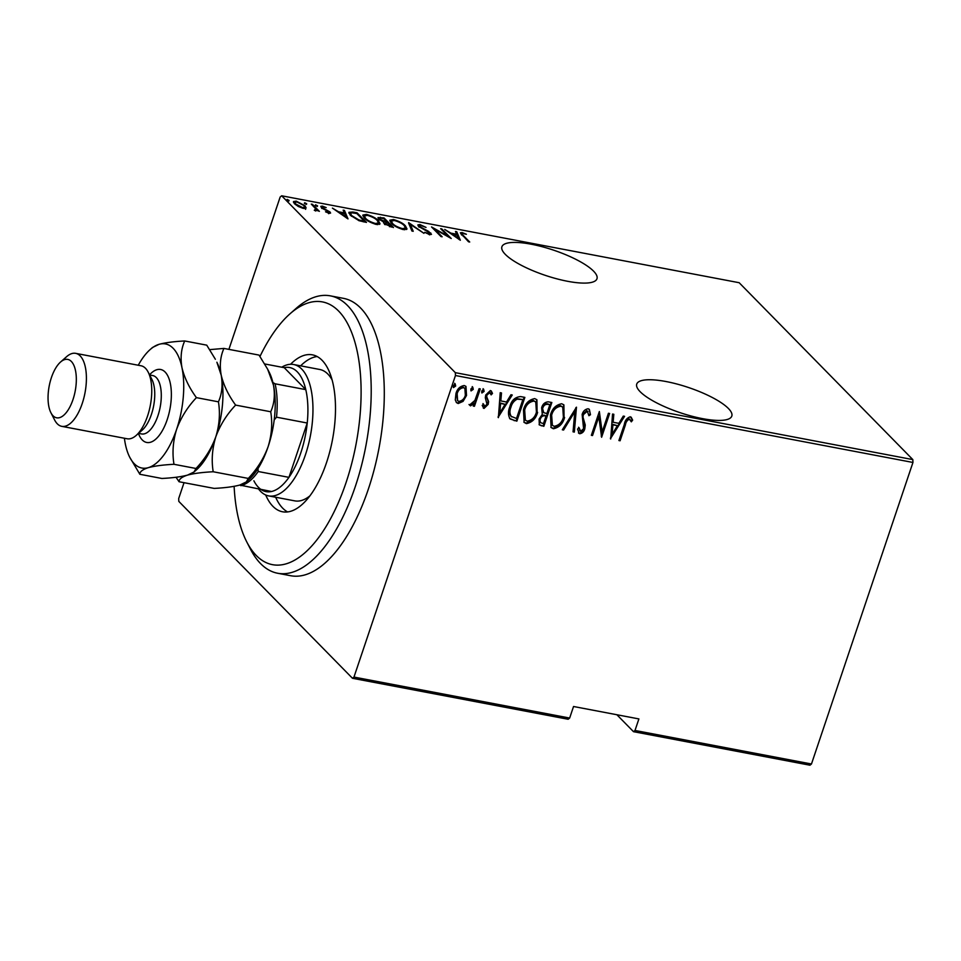 <?xml version="1.0" encoding="UTF-8"?>
<svg xmlns="http://www.w3.org/2000/svg" width="961" height="961" viewBox="0 0 961 961"><rect width="100%" height="100%" fill="white"/><g stroke="black" fill="none" stroke-linecap="round" stroke-linejoin="round"><path stroke-width="1.44" d="M666.069 381.541A50.152 13.262 18.6 0 0 636.735 384.088A50.152 13.262 18.6 0 0 702.479 418.624A50.152 13.262 18.6 0 0 731.802 416.077A50.152 13.262 18.6 0 0 666.069 381.541M531.229 244.214A50.152 13.262 18.6 0 0 501.906 246.749A50.152 13.262 18.6 0 0 567.639 281.297A50.152 13.262 18.6 0 0 596.973 278.75A50.152 13.262 18.6 0 0 531.229 244.214M912.83 459.598L739.165 282.714L281.669 195.792L455.334 372.664L912.83 459.598L912.95 462.457L455.454 375.523L353.972 677.073L569.657 718.047L568.155 719.26L352.483 678.286L178.818 501.402L178.686 498.543L184.031 482.674M306.103 207.984L303.352 208.405L298.342 206.507L294.486 203.744L293.441 201.594L296.216 201.137L305.045 205.75L306.115 207.924M317.01 210.591L314.271 210.279L315.737 208.825L311.292 204.104L312.469 204.321L319.364 211.348L317.142 210.387M314.824 210.507L315.737 208.825M329.179 213.318L325.539 211.804L328.374 212.453L328.854 211.78L322.92 208.741L320.77 206.375L322.355 206.098L326.187 207.6L323.232 206.963L322.512 207.756L329.995 211.973L330.584 213.078L329.179 213.318M328.181 213.03L328.854 211.78M323.232 206.963L322.319 208.345M352.831 211.997L357.048 212.789L366.489 222.399L359.09 220.718L350.501 215.36L348.867 212.333L352.831 211.997L352.555 212.813M384.028 217.919L393.469 227.529L384.376 223.865L383.883 222.111L378.79 219.144L377.985 217.57L384.028 217.919L383.775 218.676L382.082 218.351C379.571 217.907 378.862 218.243 379.955 219.36L387.331 222.255L383.823 218.676M408.665 222.604L423.969 233.331L410.335 224.418L413.218 231.289L411.945 231.036L408.545 222.952M440.631 228.67L441.796 228.898L451.238 238.508L434.708 229.198L442.144 236.778L440.979 236.562L431.537 226.94L448.054 236.238L440.631 228.67M462.902 233.511C461.712 233.739 461.881 234.448 463.43 235.625L469.713 242.016L468.536 241.8L460.355 232.79L462.025 232.538L466.397 234.268L462.902 233.511L461.532 235.037M460.331 240.238L444.727 229.451L450.913 233.139L456.619 234.22L455.478 231.493L456.751 231.733L460.331 240.238M419.873 224.526L426.023 227.409L420.822 225.511L419.789 226.64L428.618 231.397L431.489 234.34L429.759 234.628L424.666 232.334L428.942 233.667L429.663 232.814L418.6 226.4L417.867 224.91L419.873 224.526L419.537 225.535M418.888 227.084L419.344 225.727L419.585 227.24M428.714 234.352L429.663 232.814M405.422 225.859L407.008 228.97L403.476 229.631C397.506 227.829 393.481 225.703 391.391 223.228L389.83 220.201L393.433 219.504C399.332 221.294 403.32 223.42 405.422 225.859L405.134 226.7M378.442 220.73L380.027 223.841L376.496 224.502C370.526 222.712 366.501 220.574 364.411 218.099L362.85 215.072L366.453 214.375C372.351 216.177 376.34 218.291 378.442 220.73L378.154 221.583M348.002 218.892L332.41 208.117L338.596 211.792L344.302 212.874L343.161 210.147L344.434 210.399L348.002 218.892M317.334 206.435L317.538 205.834L317.142 206.411L315.184 205.39L315.568 204.813L317.538 205.834L317.142 206.411M315.184 205.39L315.568 204.813L315.328 205.522M306.475 204.381L306.679 203.768L306.295 204.357L304.337 203.324L304.721 202.747L306.679 203.768L306.295 204.357M304.337 203.324L304.721 202.747L304.481 203.468M288.889 201.029L289.081 200.429L288.696 201.005L286.738 199.984L287.123 199.407L289.081 200.429L288.696 201.005M286.738 199.984L287.123 199.407L286.883 200.116M809.979 765.208L633.515 731.681L635.005 730.468L811.468 763.995L809.979 765.208M616.878 714.744L633.515 731.681M228.898 349.36L280.168 197.005L281.669 195.792M569.657 718.047L573.537 706.503L638.897 718.924L635.005 730.468M912.95 462.457L811.468 763.995M463.046 401.386L458.193 403.524L456.487 402.623L455.286 399.932L455.97 393.481C457.256 388.881 460.019 386.226 464.247 385.541L465.977 386.442L466.517 395.488L463.046 401.386L462.517 400.833L457.664 402.971L458.193 403.524M480.284 388.917L474.434 406.287L473.256 406.059L474.121 403.512L470.506 405.866L469.545 405.049L474.89 400.449L479.107 388.688L480.284 388.917M474.121 403.512L473.581 402.959L469.965 405.314L470.506 405.866L469.545 405.049M489.161 392.1L490.386 393.025L489.161 392.1L486.398 394.551L486.182 396.268L488.08 401.061L487.647 403.824L483.491 407.884L484.032 408.437L482.206 405.458L483.527 404.125L484.788 406.311L486.987 404.233L485.305 397.746L485.737 394.971L490.386 390.514L492.5 393.421L491.143 394.875L489.702 392.653L486.939 395.103L486.722 396.821L488.62 401.614L488.188 404.377L484.032 408.437L483.239 407.993M484.02 405.686L484.788 406.311M520.646 396.581L524.862 397.386L516.862 421.158L510.099 418.96C508.045 415.38 507.949 411.344 509.81 406.851C511.36 400.497 514.976 397.073 520.646 396.581M551.842 402.515L543.842 426.288L539.337 424.918L539.073 419.116L542.292 414.347L541.644 407.752C542.665 404.125 544.851 402.154 548.202 401.818L551.842 402.515M576.468 407.188L574.342 432.078L573.056 431.837L574.786 411.74L563.59 430.035L562.317 429.795L576.468 407.188M608.433 413.266L609.61 413.494L601.61 437.255L598.823 416.798L592.517 435.537L591.351 435.309L599.352 411.536L602.151 431.957L608.433 413.266M625.407 424.954L620.085 440.775L618.908 440.546L624.314 424.498C624.938 420.474 626.932 417.903 630.284 416.774L632.65 420.137L631.317 421.831L629.383 419.188C627.149 420.269 625.827 422.191 625.407 424.954L624.866 424.414L619.545 440.222L620.085 440.775M630.164 419.705L628.842 418.648C626.608 419.717 625.287 421.639 624.866 424.414M610.703 438.985L612.541 414.047L613.827 414.287L613.142 422.263L618.848 423.345L623.293 416.089L624.566 416.329L610.427 438.709M586.751 410.647L588.012 411.572L586.751 410.647L582.762 414.167L582.45 416.594L584.72 424.498L584.252 428.258C583.483 431.117 581.777 432.762 579.147 433.195L577.537 429.05L579.135 427.801L580.66 431.333L583.591 428.69L582.138 414.467C583.087 411.176 585.081 409.266 588.132 408.761L589.357 409.434L590.474 414.732L588.925 415.717L587.291 411.2L583.303 414.72L582.991 417.146L585.261 425.05L584.793 428.81C584.024 431.657 582.318 433.303 579.687 433.747L578.678 433.195M579.723 430.636L580.66 431.333M564.587 417.47C562.894 423.777 559.158 427.537 553.392 428.75L551.109 427.537L550.473 414.912C552.179 408.593 555.914 404.869 561.692 403.74L563.891 404.893L564.047 416.918C562.353 423.224 558.617 426.984 552.863 428.198L553.392 428.75M537.607 412.341C535.914 418.648 532.178 422.408 526.412 423.621L524.129 422.408L523.493 409.782C525.199 403.476 528.934 399.752 534.712 398.611L536.911 399.764L537.067 411.788C535.373 418.095 531.637 421.855 525.883 423.068L526.412 423.621M498.387 417.651L500.225 392.701L501.498 392.953L500.813 400.929L506.531 402.01L510.964 394.743L512.249 394.995L498.11 417.362M483.071 388.676L483.575 390.875L481.737 392.641L481.773 390.983L483.611 389.229L484.116 391.427L481.905 392.989M472.223 386.61L472.728 388.821L470.89 390.574L470.914 388.917L472.764 387.163L473.268 389.361L471.046 390.923M454.625 383.271L455.13 385.469L453.292 387.235L453.328 385.577L455.166 383.823L455.67 386.022L453.46 387.583M352.483 678.286L353.972 677.073M455.454 375.523L455.334 372.664M631.137 417.146L632.65 420.137M632.11 419.585L630.957 421.05M613.25 414.179L613.142 422.263M623.785 416.185L610.499 437.892M617.43 425.675L612.373 424.269L612.097 434.384L617.43 425.675L612.914 424.822L612.097 434.384M608.926 413.362L601.238 436.21M592.517 435.537L591.976 434.985L598.283 416.245L598.823 416.798M599.196 411.993L602.151 431.957M589.045 409.146L590.474 414.732M589.934 414.179L588.913 414.828M579.147 433.195L578.426 432.894M578.594 427.249L580.12 430.78M575.843 407.68L574.342 432.078M573.801 431.525L573.092 431.393M563.59 430.035L563.05 429.483L574.246 411.2L574.786 411.74M552.863 428.198L550.857 427.261M563.614 404.629L564.047 416.918M562.473 406.887L560.383 405.638C555.614 406.431 552.515 409.41 551.109 414.587L552.119 425.05M551.65 415.14L552.371 425.327L554.161 426.3C558.918 425.411 561.993 422.396 563.41 417.254L562.738 407.14L560.924 406.191C556.155 406.983 553.055 409.963 551.65 415.14L551.109 414.587M551.158 402.383L543.301 425.735L543.842 426.288M543.301 425.735L541.271 425.795M540.731 425.242L539.085 424.618M542.28 407.428L543.71 412.665L546.869 413.566L549.848 404.725L547.566 403.848C544.983 403.476 543.217 404.665 542.28 407.428L543.169 412.113M539.722 418.744L540.466 422.636L543.482 423.621L546.052 416.005L544.707 415.308C542.244 414.948 540.587 416.101 539.722 418.744L540.238 422.347M544.707 415.308L545.247 415.849C542.785 415.5 541.115 416.642 540.262 419.296M546.052 416.005L545.247 415.849M542.737 411.752L543.71 412.665M547.566 403.848L548.106 404.401C545.524 404.028 543.758 405.218 542.821 407.981M549.848 404.725L548.106 404.401M525.883 423.068L523.877 422.131M536.634 399.512L537.067 411.788M535.481 401.758L533.403 400.509C528.634 401.302 525.535 404.281 524.129 409.458L525.138 419.921M524.67 410.011L525.391 420.209L527.181 421.17C531.938 420.281 535.013 417.278 536.43 412.125L535.757 402.01L533.944 401.061C529.175 401.854 526.075 404.833 524.67 410.011L524.129 409.458M524.177 397.253L516.321 420.606L516.862 421.158M516.321 420.606L514.111 420.63M513.57 420.089L509.558 418.407M522.868 399.596L516.622 398.611C513.426 400.329 511.372 402.971 510.447 406.527C508.898 410.251 509.09 413.506 511.012 416.293L516.501 418.491L522.868 399.596L517.162 399.163C513.967 400.881 511.901 403.512 510.988 407.08C509.438 410.803 509.63 414.059 511.552 416.846M500.921 392.833L500.813 400.929M511.468 394.839L498.182 416.545M505.102 404.329L500.056 402.923L499.78 413.038L505.102 404.329L500.597 403.476L499.78 413.038M482.987 403.572L484.248 405.758M491.263 390.899L492.5 393.421M491.96 392.869L490.927 393.986M479.599 388.785L473.893 405.734L474.434 406.287M469.965 405.314L469.004 404.497M457.664 402.971L456.235 402.335M465.701 386.19L466.517 395.488M465.989 394.947L462.517 400.833M464.595 388.148L462.998 387.127C459.73 387.619 457.604 389.625 456.607 393.145L457.388 400.413M457.148 393.698L457.628 400.701L458.926 401.398C462.205 400.845 464.343 398.791 465.352 395.259L464.884 388.4L463.538 387.679C460.271 388.16 458.145 390.166 457.148 393.698L456.607 393.145M460.787 233.799L461.568 233.895L462.025 232.538M456.367 234.977L456.619 234.22M456.139 233.067L456.751 231.733M456.295 233.091L458.962 239.421M452.487 234.232L458.361 238.352L456.992 235.085L452.307 234.76M441.555 229.619L441.796 228.898M434.468 229.931L434.708 229.198M429.879 233.931L430.348 234.364L430.804 233.006M418.095 225.811L419.296 225.871M409.278 224.706L410.047 225.258M412.101 231.072L409.879 225.787L410.335 224.418M405.53 227.841L406.527 229.511M389.842 220.982L391.571 220.682M393.157 220.345L393.433 219.504M392.34 224.117L392.568 223.457C394.298 225.451 397.59 227.18 402.443 228.634L405.494 228.057L404.245 225.643C402.527 223.649 399.259 221.943 394.454 220.501L391.319 221.042L390.815 222.616M404.749 229.799L405.494 228.057M402.203 229.343L402.443 228.634M391.319 221.042L392.568 223.457M378.226 218.471L379.475 218.507M380.1 218.111L380.4 217.234M383.511 222.88L386.094 223.469M389.71 226.015L391.319 226.328L387.499 223.084C385.109 222.676 384.46 223 385.541 224.069L389.71 226.015L389.481 226.724M391.067 227.072L391.319 226.328M385.325 224.694L385.073 223.144L384.616 224.502M387.079 223.012L387.331 222.255M379.751 219.985L379.511 218.423L379.054 219.781M378.55 222.712L379.547 224.381M362.862 215.865L364.591 215.552M366.177 215.216L366.453 214.375M365.36 219L365.588 218.327C367.318 220.321 370.61 222.051 375.463 223.505L378.514 222.928L377.265 220.513C375.547 218.531 372.279 216.814 367.474 215.372L364.339 215.913L363.835 217.486M377.769 224.67L378.514 222.928M375.222 224.213L375.463 223.505M364.339 215.913L365.588 218.327M356.795 213.546L357.048 212.789M348.927 213.186L350.561 213.078M364.087 221.955L364.339 221.198L356.843 213.558L351.582 212.753L349.948 214.759M358.681 220.574L358.897 219.937L364.339 221.198M351.45 216.261L351.678 215.588L358.897 219.937M350.417 213.318L351.678 215.588M344.05 213.63L344.302 212.874M343.822 211.72L344.434 210.399M343.978 211.756L346.645 218.087M340.158 212.898L346.044 217.018L344.675 213.75L339.99 213.414M321.202 207.372L322.355 206.098M328.013 212.153L329.539 213.33L329.995 211.973M312.229 205.041L312.469 204.321M315.989 209.726L316.914 210.675M293.525 202.447L294.859 202.363L295.664 203.96L302.511 207.54L304.685 207.12L303.868 205.522L297.069 202.002L294.859 202.351L294.402 203.708M295.964 201.882L296.216 201.137M304.697 206.795L305.045 205.75M304.589 207.108L305.634 209.342M304.205 208.525L304.685 207.12M295.435 204.609L295.664 203.96M302.307 208.153L302.511 207.54M234.124 486.338A133.747 59.57 -79.2 0 0 246.689 541.764A133.747 59.57 -79.2 0 0 346.008 482.746A133.747 59.57 -79.2 0 0 353.528 337.671A133.747 59.57 -79.2 0 0 290.006 313.803A133.747 59.57 -79.2 0 0 259.975 356.471M290.006 313.803L296.132 308.397A141.183 62.885 100.8 0 1 330.356 295.856A141.183 62.885 100.8 0 1 355.234 486.734A141.183 62.885 100.8 0 1 277.645 573.249A141.183 62.885 100.8 0 1 250.413 549.031L246.689 541.764M281.765 367.198A66.874 29.791 100.8 0 1 293.61 364.507A66.874 29.791 100.8 0 1 305.394 454.925A66.874 29.791 100.8 0 1 268.648 495.9L294.787 500.873A66.874 29.791 -79.2 0 0 309.983 495.792M275.675 497.245A79.871 35.581 -79.2 0 0 287.603 511.937M290.534 364.291A79.871 35.581 100.8 0 1 312.373 354.837A79.871 35.581 100.8 0 1 326.452 462.842A79.871 35.581 100.8 0 1 282.558 511.781A79.871 35.581 100.8 0 1 265.704 494.987M277.645 573.249L290.727 575.735A141.183 62.885 -79.2 0 0 368.315 489.221A141.183 62.885 -79.2 0 0 343.425 298.342L330.356 295.856M317.13 356.543A79.871 35.581 -79.2 0 0 300.637 365.841M332.025 379.775A66.874 29.791 -79.2 0 0 319.749 369.48L293.61 364.507M253.884 480.8A63.162 28.133 -79.2 0 0 271.507 491.503A63.162 28.133 -79.2 0 0 288.949 477.353A63.162 28.133 -79.2 0 0 300.781 452.931A63.162 28.133 -79.2 0 0 307.232 423.02A63.162 28.133 -79.2 0 0 305.79 389.637A63.162 28.133 -79.2 0 0 284.216 367.667L264.755 363.967M257.956 468.596L258.221 471.515L288.949 477.353L307.232 423.02L276.516 417.182L274.185 419.945M268.648 495.9A66.874 29.791 100.8 0 1 258.605 489.053M272.9 382.526L275.074 383.799L305.79 389.637L284.216 367.667M271.507 491.503L239.745 485.065M258.221 471.515A63.162 28.133 100.8 0 1 240.791 485.677M275.074 383.799A63.162 28.133 100.8 0 1 276.516 417.182M61.78 426.348L127.14 438.769A37.155 16.553 -79.2 0 0 136.15 435.465L142.264 430.072A29.719 13.238 -79.2 0 0 151.394 414.491A29.719 13.238 -79.2 0 0 151.898 379.403L148.186 372.147A37.155 16.553 -79.2 0 0 141.015 365.769L75.655 353.348A37.155 16.553 100.8 0 1 82.202 403.584A37.155 16.553 100.8 0 1 61.78 426.348A37.155 16.553 100.8 0 1 54.621 419.969L50.897 412.701A29.719 13.238 -79.2 0 0 72.976 399.596A29.719 13.238 -79.2 0 0 74.646 367.354A29.719 13.238 -79.2 0 0 60.531 362.045A29.719 13.238 -79.2 0 0 51.401 377.625A29.719 13.238 -79.2 0 0 50.897 412.701M136.15 435.465A37.155 16.553 -79.2 0 0 147.562 415.993A37.155 16.553 -79.2 0 0 148.186 372.147M60.531 362.045L66.645 356.651A37.155 16.553 100.8 0 1 75.655 353.348M213.198 471.755C211.324 460.283 212.201 448.631 215.817 436.787C220.141 425.05 226.748 414.491 235.625 405.098C228.43 395.247 223.625 385.253 221.186 375.126C219.456 365.228 220.369 356.327 223.925 348.423L259.026 355.089L267.651 369.216L273.465 385.061C275.194 394.947 274.281 403.848 270.726 411.764C272.6 423.224 271.723 434.889 268.107 446.721C263.782 458.457 257.176 469.028 248.298 478.422L246.328 481.917L239.818 485.041C233.499 486.734 224.946 487.852 214.159 488.404L179.058 481.737C178.998 479.155 181.821 476.956 187.527 475.106C193.858 473.413 202.411 472.295 213.198 471.755L248.298 478.422M235.625 405.098L270.726 411.764M223.925 348.423L209.75 349.624M176.043 477.257L179.058 481.737M194.038 471.983L196.416 469.881A63.162 28.133 -79.2 0 0 215.817 436.787A63.162 28.133 -79.2 0 0 221.186 375.126A63.162 28.133 -79.2 0 0 216.874 362.225L221.186 375.126C222.916 385.013 221.991 393.914 218.435 401.83C220.309 413.29 219.432 424.942 215.817 436.787C211.516 448.475 204.921 459.046 196.008 468.487L194.038 471.983L187.527 475.106C181.209 476.8 172.656 477.917 161.868 478.47L139.85 474.278C139.789 471.707 142.612 469.497 148.318 467.659A63.162 28.133 -79.2 0 0 176.608 429.339A63.162 28.133 -79.2 0 0 181.965 367.667A63.162 28.133 -79.2 0 0 159.046 344.326A63.162 28.133 -79.2 0 0 150.156 349.552A63.162 28.133 -79.2 0 0 138.264 365.24M246.328 481.917L248.707 479.815A63.162 28.133 -79.2 0 0 268.107 446.721A63.162 28.133 -79.2 0 0 273.465 385.061A63.162 28.133 -79.2 0 0 269.164 372.159L267.651 369.216M124.401 438.24A63.162 28.133 -79.2 0 0 125.398 444.306A63.162 28.133 -79.2 0 0 129.711 457.208A63.162 28.133 -79.2 0 0 148.318 467.659C154.637 465.965 163.202 464.848 173.977 464.295C172.115 452.835 172.98 441.183 176.608 429.339C180.908 417.651 187.503 407.08 196.416 397.638C189.221 387.8 184.404 377.805 181.965 367.667C180.236 357.78 181.161 348.879 184.704 340.963L206.735 345.155L215.372 359.282M184.704 340.963C174.025 341.503 165.472 342.621 159.046 344.326L152.547 347.45L150.156 349.552M129.711 457.208L139.85 474.278M196.416 397.638L218.435 401.83M173.977 464.295L196.008 468.487M463.19 236.346L463.43 235.625M386.286 222.892L386.55 222.111M363.126 221.763L363.378 221.018M149.556 374.838A37.155 16.553 100.8 0 1 168.74 377.985A37.155 16.553 100.8 0 1 167.166 419.729A37.155 16.553 100.8 0 1 138.42 433.459M138.528 433.363L141.603 433.952A29.719 13.238 -79.2 0 0 157.928 415.741A29.719 13.238 -79.2 0 0 152.691 375.547L149.628 374.97M430.023 233.511L429.567 234.868M329.118 212.309L328.662 213.666M322.211 207.144L321.755 208.501M316.001 209.666L315.544 211.024"/></g></svg>
